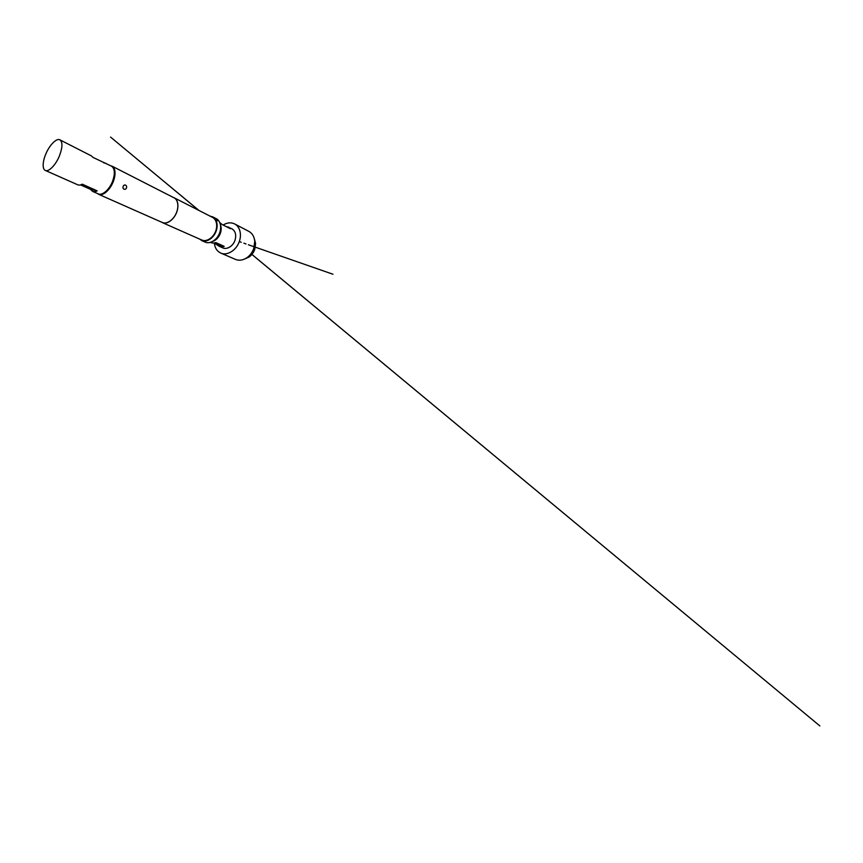<?xml version="1.0" encoding="UTF-8"?>
<svg xmlns="http://www.w3.org/2000/svg" width="863" height="863" viewBox="0 0 863 863"><rect width="100%" height="100%" fill="white"/><g stroke="black" fill="none" stroke-linecap="round" stroke-linejoin="round"><path stroke-width="1.29" d="M45.34 170.443C48.641 172.244 55.804 164.995 59.471 155.782C62.621 147.303 62.762 141.996 59.903 139.838C56.451 137.853 49.31 145.318 45.696 154.304C42.524 161.791 42.255 169.191 45.34 170.443L77.724 184.79C78.986 185.329 80.496 185.124 82.255 184.175L97.195 190.874C95.415 191.759 93.873 191.92 92.568 191.359L90.539 189.364L80.518 184.898M92.568 191.359L98.274 193.884C102.158 195.912 109.407 189.698 112.578 181.316C115.232 173.571 114.865 168.512 111.478 166.149L92.988 157.4L91.456 155.933L59.903 139.838M125.146 185.006C124.261 184.909 123.592 185.362 123.15 186.365C123.657 185.297 124.391 184.865 125.372 185.06C126.505 185.588 126.872 186.548 126.483 187.961C125.987 189.029 125.243 189.461 124.261 189.267L124.045 189.18C123.075 188.576 122.783 187.638 123.15 186.365C122.751 187.627 123.021 188.566 123.959 189.159L124.261 189.267M110.809 165.804L112.147 166.214C115.685 167.929 116.041 175.545 112.719 182.934C109.428 190.335 103.301 195.599 99.428 194.596L97.584 193.582M112.147 166.214L174.132 197.864C178.037 199.785 179.083 206.807 176.214 213.269C173.387 219.752 167.368 224.035 163.139 222.794L161.683 222.147M173.236 197.411L174.175 197.789C178.112 199.72 179.159 206.786 176.268 213.29C173.431 219.817 167.357 224.132 163.107 222.881L161.467 222.115M174.175 197.789L212.546 217.4C216.602 219.396 217.961 226.041 215.362 231.964C212.794 237.918 206.893 241.672 202.546 240.324L201.036 239.655M215.383 218.468L217.897 220.755L215.383 218.468M210.151 216.171L212.816 216.904C217.044 219.008 218.468 225.944 215.739 232.136C213.064 238.35 206.893 242.266 202.352 240.842L199.31 238.943M215.545 218.361L216.289 218.684C220.518 220.788 221.974 227.681 219.267 233.819C216.613 239.979 210.464 243.841 205.923 242.417L201.564 240.55M254.348 238.814L255.588 243.517L254.758 249.375C253.603 252.557 251.748 255.092 249.18 256.98L244.747 258.976M220.745 253.064L235.48 259.407C239.224 260.896 243.086 260.292 247.088 257.595C250.151 255.34 252.374 252.309 253.744 248.501L254.747 241.511C254.326 236.699 252.352 233.312 248.835 231.36L234.617 223.916C239.731 226.43 241.953 234.251 239.299 241.521C236.365 250.432 226.98 256.052 220.745 253.064C217.001 251.262 214.876 247.951 214.348 243.107M220.486 224.909C221.457 227.422 221.413 230.227 220.367 233.323C218.717 237.508 216.128 240.227 212.611 241.457M210.421 242.363L210.734 242.503C212.276 243.172 213.97 243.193 215.804 242.568L224.218 246.365C222.395 246.969 220.712 246.937 219.159 246.257L214.067 242.978M225.642 226.3L231.856 228.749C235.48 231.036 236.527 234.909 234.984 240.346C233.053 246.192 226.872 249.892 222.751 247.864L219.159 246.257M215.75 239.051C218.695 236.289 220.313 232.891 220.604 228.868M223.139 225.038C227.152 222.557 230.971 222.179 234.617 223.916M228.339 226.969L230.475 228.738L222.233 224.585L219.817 222.643M216.559 244.1L224.218 246.365M103.797 162.902L105.922 163.312M97.195 190.874L90.539 189.364M215.167 218.231L215.858 218.522M215.534 218.609L216.872 219.353M216.71 220L217.422 220.367M216.84 219.396L217.854 220.54M212.816 216.904L213.959 217.498M214.326 217.681L216.289 218.684M249.18 256.98L247.088 257.595M251.025 253.668L819.85 725.923L251.004 253.7M198.824 210.389L110.55 137.077L198.986 210.464M239.882 241.802L241.273 242.287L239.892 241.813M243.873 243.193L245.987 243.927L243.873 243.193M248.425 244.779L332.967 274.24L248.425 244.779M255.588 243.517L254.747 241.511M162.352 222.611L201.769 240.033M98.738 194.358L162.395 222.525"/></g></svg>
